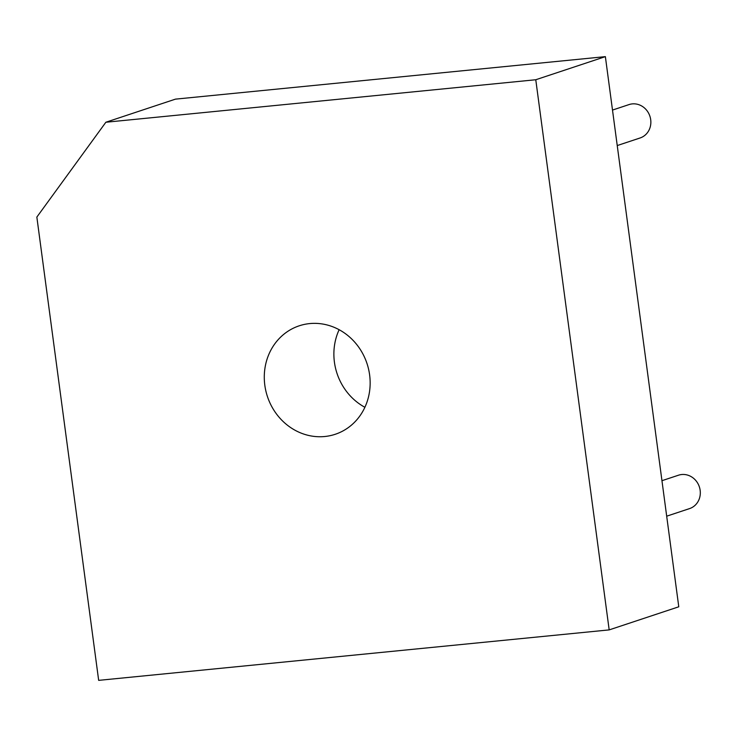 <?xml version="1.0" encoding="UTF-8"?>
<svg xmlns="http://www.w3.org/2000/svg" width="737" height="737" viewBox="0 0 737 737"><rect width="100%" height="100%" fill="white"/><g stroke="black" fill="none" stroke-linecap="round" stroke-linejoin="round"><path stroke-width="1.11" d="M36.85 217.074L105.87 122.241L535.771 79.743L609.177 629.895L98.666 680.362L36.85 217.074M535.771 79.743L605.372 56.638L175.461 99.136L105.87 122.241M605.372 56.638L678.777 606.791L609.177 629.895M339.14 329.715A57.145 52.447 -108.4 0 0 364.889 407.285M369.615 374.866A57.145 52.447 -108.4 0 0 299.222 325.809A57.145 52.447 -108.4 0 0 267.439 396.57A57.145 52.447 -108.4 0 0 335.224 434.286A57.145 52.447 -108.4 0 0 369.615 374.866M666.681 516.186L689.565 508.594A17.587 16.14 -108.4 0 0 700.15 490.308A17.587 16.14 -108.4 0 0 678.491 475.208L661.946 480.699M617.228 145.558L640.112 137.966A17.587 16.14 -108.4 0 0 650.697 119.68A17.587 16.14 -108.4 0 0 629.039 104.58L612.502 110.071"/></g></svg>
